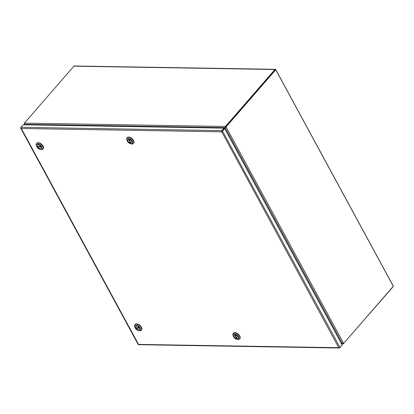 <?xml version="1.0" encoding="UTF-8"?>
<svg xmlns="http://www.w3.org/2000/svg" width="414" height="414" viewBox="0 0 414 414"><rect width="100%" height="100%" fill="white"/><g stroke="black" fill="none" stroke-linecap="round" stroke-linejoin="round"><path stroke-width="0.62" d="M341.871 345.183L339.78 347.827A0.833 0.574 -89.1 0 1 339.413 348.008A0.833 0.574 -89.1 0 1 339.263 347.977L338.771 347.693L339.325 347.817A0.833 0.383 -28.5 0 0 339.946 347.398L342.119 344.898L224.662 128.573L222.494 131.072A0.833 0.383 151.5 0 1 221.868 131.492L221.552 131.802L221.63 131.331A0.833 0.574 -89.1 0 1 221.852 130.633L224.026 128.133L23.168 124.811L20.995 127.31A0.833 0.574 90.9 0 0 20.778 128.009L21.098 128.485L20.716 128.169A0.833 0.383 151.5 0 1 20.7 128.149A0.833 0.383 151.5 0 1 20.788 127.786M20.7 128.149L138.157 344.474A0.833 0.383 -28.5 0 0 138.167 344.495L138.405 344.655A0.833 0.574 90.9 0 0 138.555 344.686L339.413 348.008M138.317 344.407L338.771 347.698M21.021 127.988L138.473 344.313M221.868 131.492L221.552 131.802L21.098 128.485M224.026 128.133L224.259 128.568L221.63 131.331M221.873 131.31L224.259 128.568L224.662 128.573M338.771 347.693L221.676 131.657M222.085 131.067L221.852 131.45M221.811 131.44L221.552 131.802M139.285 327.728L135.808 327.671A2.417 1.356 41 0 1 135.854 326.351A2.417 1.356 41 0 1 139.285 327.728L139.29 327.717M136.071 328.152L139.549 328.209A2.417 1.356 41 0 1 139.502 329.523A2.417 1.356 41 0 1 136.071 328.152L136.48 327.681M141.309 330.248L141.562 329.958A4.254 2.386 -139 0 0 141.433 327.215A4.254 2.386 -139 0 0 138.214 324.26A4.254 2.386 -139 0 0 135.14 324.374L134.886 324.664A4.254 2.386 41 0 1 136.294 324.136A4.254 2.386 41 0 1 141.184 327.505A4.254 2.386 41 0 1 141.309 330.248A4.254 2.386 41 0 1 139.901 330.776A4.254 2.386 41 0 1 139.404 330.729L138.747 330.615A3.483 1.951 41 0 1 134.876 327.257A3.483 1.951 41 0 1 136.201 325.223A3.483 1.951 41 0 1 140.201 327.981A3.483 1.951 41 0 1 139.156 330.657A3.483 1.951 41 0 1 138.747 330.615M134.876 327.257L134.674 326.62A4.254 2.386 41 0 1 134.886 324.664M139.446 327.971A2.437 1.366 41 0 1 139.518 329.539A2.437 1.366 41 0 1 137.753 329.601A2.437 1.366 41 0 1 135.911 327.909A2.437 1.366 41 0 1 135.839 326.341A2.437 1.366 41 0 1 137.603 326.273A2.437 1.366 41 0 1 139.446 327.971M40.929 146.572L37.451 146.515A2.417 1.356 41 0 1 37.498 145.2A2.417 1.356 41 0 1 40.929 146.572L40.934 146.566M37.715 147.001L41.188 147.058A2.417 1.356 41 0 1 41.146 148.372A2.417 1.356 41 0 1 37.715 147.001L38.124 146.525M42.952 149.097L43.206 148.802A4.254 2.386 -139 0 0 43.077 146.064A4.254 2.386 -139 0 0 39.858 143.109A4.254 2.386 -139 0 0 36.784 143.223L36.53 143.513A4.254 2.386 41 0 1 37.938 142.98A4.254 2.386 41 0 1 42.823 146.354A4.254 2.386 41 0 1 42.952 149.097A4.254 2.386 41 0 1 41.545 149.625A4.254 2.386 41 0 1 41.043 149.578L40.386 149.464A3.483 1.951 41 0 1 36.52 146.101A3.483 1.951 41 0 1 37.845 144.067A3.483 1.951 41 0 1 41.845 146.83A3.483 1.951 41 0 1 40.795 149.506A3.483 1.951 41 0 1 40.386 149.464M36.52 146.101L36.318 145.469A4.254 2.386 41 0 1 36.53 143.513M41.084 146.815A2.437 1.366 41 0 1 41.162 148.383A2.437 1.366 41 0 1 39.397 148.45A2.437 1.366 41 0 1 37.555 146.758A2.437 1.366 41 0 1 37.483 145.19A2.437 1.366 41 0 1 39.242 145.123A2.437 1.366 41 0 1 41.084 146.815M237.046 338.228L236.772 338.543A2.417 1.356 41 0 1 234.51 337.079A2.417 1.356 41 0 1 234.158 335.092A2.417 1.356 41 0 1 234.743 334.802L234.759 334.781M235.199 334.797L235.188 334.807A2.417 1.356 41 0 1 237.455 336.277A2.417 1.356 41 0 1 237.807 338.264A2.417 1.356 41 0 1 237.222 338.554L235.188 334.807M236.772 338.543L234.743 334.802M239.613 338.983L239.866 338.693A4.254 2.386 -139 0 0 239.08 334.988A4.254 2.386 -139 0 0 234.852 332.582A4.254 2.386 -139 0 0 233.444 333.11L233.191 333.405A4.254 2.386 41 0 1 234.598 332.872A4.254 2.386 41 0 1 239.483 336.246A4.254 2.386 41 0 1 239.613 338.983A4.254 2.386 41 0 1 238.205 339.516A4.254 2.386 41 0 1 237.703 339.464L237.046 339.356A3.483 1.951 41 0 1 233.46 336.634A3.483 1.951 41 0 1 233.18 335.992A3.483 1.951 41 0 1 234.816 333.984A3.483 1.951 41 0 1 238.505 336.717A3.483 1.951 41 0 1 237.046 339.356M233.18 335.992L232.978 335.356A4.254 2.386 41 0 1 233.191 333.405M234.95 334.776A2.437 1.366 41 0 1 237.372 336.152A2.437 1.366 41 0 1 237.822 338.274A2.437 1.366 41 0 1 237.015 338.58A2.437 1.366 41 0 1 234.588 337.198A2.437 1.366 41 0 1 234.143 335.076A2.437 1.366 41 0 1 234.95 334.776M275.31 69.873L226.065 126.446L225.827 126.011L274.953 69.5A0.833 0.574 -89.1 0 1 275.32 69.314A0.833 0.574 -89.1 0 1 275.76 69.63L393.083 285.707A0.833 0.574 -89.1 0 1 393.196 286.084M393.186 286.405A0.833 0.574 -89.1 0 1 392.979 286.881L343.77 343.232M275.32 69.314L74.292 65.992A0.833 0.574 90.9 0 0 73.92 66.173L24.799 122.684A2.412 1.107 151.5 0 0 24.483 123.144L24.643 124.324L224.983 127.636L225.345 126.467L225.583 126.901A2.412 1.107 -28.5 0 0 226.065 126.446M225.827 126.011A2.412 1.107 151.5 0 1 225.345 126.467L24.483 123.144M343.222 343.568L343.377 343.848A2.412 1.107 -28.5 0 0 343.858 343.392M225.583 126.901L224.983 127.636A2.412 1.351 41 0 1 224.931 127.843L224.647 128.573M342.409 343.594L343.377 343.848L341.638 344.008M224.931 127.843L225.232 127.496A2.412 1.351 -139 0 0 225.288 127.289M225.232 127.496L224.75 128.728M340.965 342.771L342.026 343.506A2.412 1.351 41 0 1 342.306 343.713L341.467 343.703M25.378 124.847L24.928 124.536A2.412 1.351 41 0 1 24.643 124.324M24.266 123.631L24.669 124.345M24.566 124.831L24.203 124.169L24.576 124.454A1.935 1.087 41 0 1 24.716 124.547L25.145 124.842M129.049 139.29L129.039 139.306A2.417 1.356 41 0 1 131.305 140.77A2.417 1.356 41 0 1 131.657 142.758A2.417 1.356 41 0 1 131.072 143.047L129.039 139.306M130.896 142.726L130.622 143.037A2.417 1.356 41 0 1 128.356 141.572A2.417 1.356 41 0 1 128.004 139.585A2.417 1.356 41 0 1 128.588 139.295L130.622 143.037M133.463 143.477L133.712 143.187A4.254 2.386 -139 0 0 132.93 139.482A4.254 2.386 -139 0 0 128.697 137.075A4.254 2.386 -139 0 0 127.289 137.608L127.041 137.898A4.254 2.386 41 0 1 128.449 137.365A4.254 2.386 41 0 1 133.334 140.739A4.254 2.386 41 0 1 133.463 143.477A4.254 2.386 41 0 1 132.056 144.01A4.254 2.386 41 0 1 131.554 143.963L130.896 143.849A3.483 1.951 41 0 1 127.305 141.127A3.483 1.951 41 0 1 127.031 140.486A3.483 1.951 41 0 1 128.666 138.478A3.483 1.951 41 0 1 132.356 141.215A3.483 1.951 41 0 1 130.896 143.849M130.865 143.073A2.437 1.366 41 0 1 128.438 141.697A2.437 1.366 41 0 1 127.993 139.575A2.437 1.366 41 0 1 128.795 139.27A2.437 1.366 41 0 1 131.222 140.646A2.437 1.366 41 0 1 131.668 142.768A2.437 1.366 41 0 1 130.865 143.073M127.031 140.486L126.829 139.854A4.254 2.386 41 0 1 127.041 137.898M225.956 126.57A1.935 1.33 90.9 0 0 225.697 126.963L225.2 127.771L226.101 126.969A1.935 1.33 -89.1 0 1 226.36 126.575L225.956 126.57L275.341 69.759L275.745 69.764L226.36 126.575M275.745 69.764L393.3 286.281L343.92 343.087A1.935 1.33 -89.1 0 1 343.594 343.361L226.101 126.969L225.501 127.424M343.594 343.361L342.378 343.584A1.935 1.087 41 0 1 342.233 343.491L340.831 342.523M224.792 128.806L225.159 127.864A1.935 1.087 41 0 1 225.2 127.771L342.378 343.584M221.852 130.633L20.995 127.31M339.946 347.398L222.494 131.072M73.92 66.173L274.953 69.5M24.783 124.837L24.576 124.454M225.537 127.315L225.345 127.605"/></g></svg>
